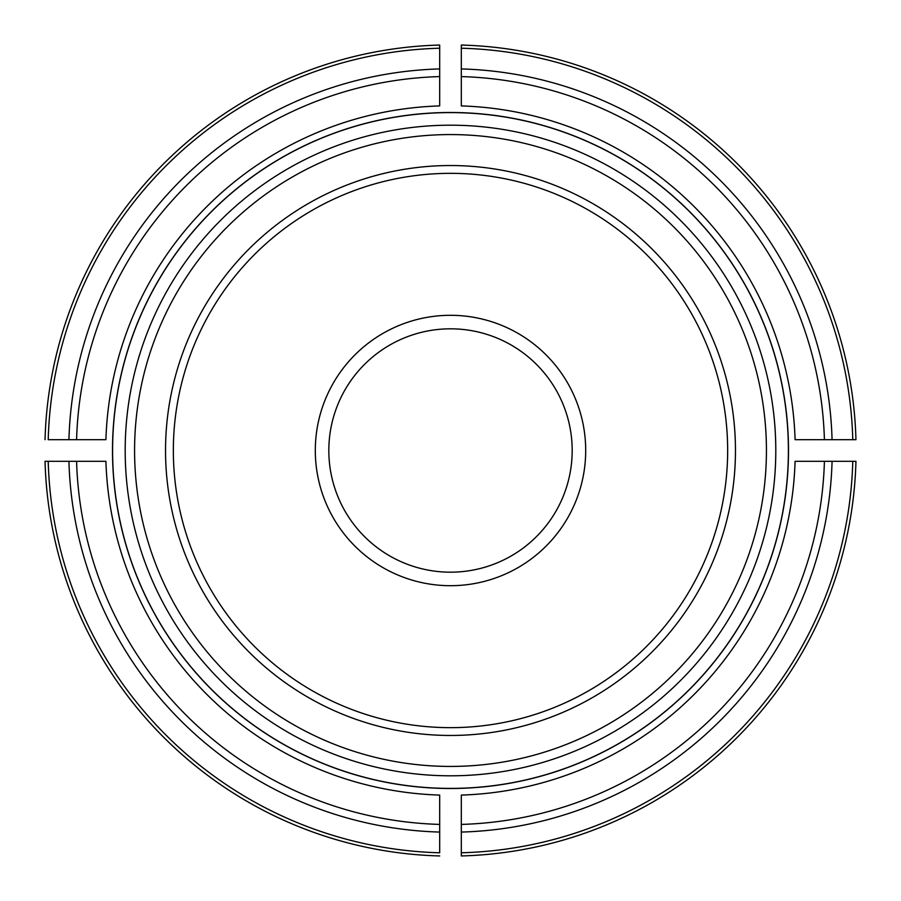 <?xml version="1.0" encoding="UTF-8"?>
<svg xmlns="http://www.w3.org/2000/svg" width="901" height="901" viewBox="0 0 901 901"><rect width="100%" height="100%" fill="white"/><g stroke="black" fill="none" stroke-linecap="round" stroke-linejoin="round"><path stroke-width="1.35" d="M572.18 450.5A121.68 121.68 0 0 0 450.5 328.82A121.68 121.68 0 0 0 328.82 450.5A121.68 121.68 0 0 0 450.5 572.18A121.68 121.68 0 0 0 572.18 450.5M112.501 450.5A337.999 337.999 0 0 1 450.5 112.501A337.999 337.999 0 0 1 788.319 461.312A337.999 337.999 0 0 1 445.094 788.454A337.999 337.999 0 0 1 112.501 450.5M439.688 824.415L439.688 795.087A344.756 344.756 0 0 1 105.913 461.312L76.585 461.312A374.073 374.073 0 0 0 439.688 824.415L439.688 852.785A402.432 402.432 0 0 1 48.215 461.312L76.585 461.312M48.215 461.312L45.05 461.312A405.596 405.596 0 0 0 439.688 855.95A405.596 405.596 0 0 1 45.05 461.312L48.215 461.312M76.585 439.688L105.913 439.688A344.756 344.756 0 0 1 439.688 105.913L439.688 76.585A374.073 374.073 0 0 0 76.585 439.688L48.215 439.688A402.432 402.432 0 0 1 439.688 48.215L439.688 76.585M439.688 48.215L439.688 45.05A405.596 405.596 0 0 0 45.05 439.688A405.596 405.596 0 0 1 439.688 45.05L439.688 48.215M461.312 76.585L461.312 105.913A344.756 344.756 0 0 1 795.087 439.688L824.415 439.688A374.073 374.073 0 0 0 461.312 76.585L461.312 45.05A405.596 405.596 0 0 1 855.95 439.688A405.596 405.596 0 0 0 461.312 45.05L461.312 48.215A402.432 402.432 0 0 1 852.785 439.688L824.415 439.688M852.785 439.688L855.95 439.688L852.785 439.688M461.312 824.415L461.312 795.087A344.756 344.756 0 0 0 795.087 461.312L855.95 461.312A405.596 405.596 0 0 1 461.312 855.95L461.312 824.415A374.073 374.073 0 0 0 824.415 461.312M461.312 852.785L461.312 855.95A405.596 405.596 0 0 0 855.95 461.312L852.785 461.312A402.432 402.432 0 0 1 461.312 852.785M735.464 450.5A284.964 284.964 0 0 0 308.018 203.716A284.964 284.964 0 0 0 308.018 697.284A284.964 284.964 0 0 0 735.464 450.5M585.695 450.5A135.195 135.195 0 0 0 450.5 315.305A135.195 135.195 0 0 0 315.305 450.5A135.195 135.195 0 0 0 450.5 585.695A135.195 135.195 0 0 0 585.695 450.5M727.659 450.5A277.159 277.159 0 0 0 311.926 210.474A277.159 277.159 0 0 0 311.926 690.526A277.159 277.159 0 0 0 727.659 450.5M68.927 461.312A381.72 381.72 0 0 0 439.688 832.073M439.688 68.927A381.72 381.72 0 0 0 68.927 439.688M461.312 45.05A405.596 405.596 0 0 1 855.95 439.688A405.596 405.596 0 0 0 461.312 45.05M832.073 439.688A381.72 381.72 0 0 0 461.312 68.927M855.95 461.312A405.596 405.596 0 0 1 461.312 855.95A405.596 405.596 0 0 0 855.95 461.312M461.312 832.073A381.72 381.72 0 0 0 832.073 461.312M788.398 450.5A337.898 337.898 0 0 0 281.551 157.866A337.898 337.898 0 0 0 281.551 743.134A337.898 337.898 0 0 0 788.398 450.5M766.436 450.5A315.936 315.936 0 0 0 292.532 176.9A315.936 315.936 0 0 0 292.532 724.1A315.936 315.936 0 0 0 766.436 450.5M775.795 450.5A325.295 325.295 0 0 0 287.847 168.78A325.295 325.295 0 0 0 287.847 732.22A325.295 325.295 0 0 0 775.795 450.5"/></g></svg>
